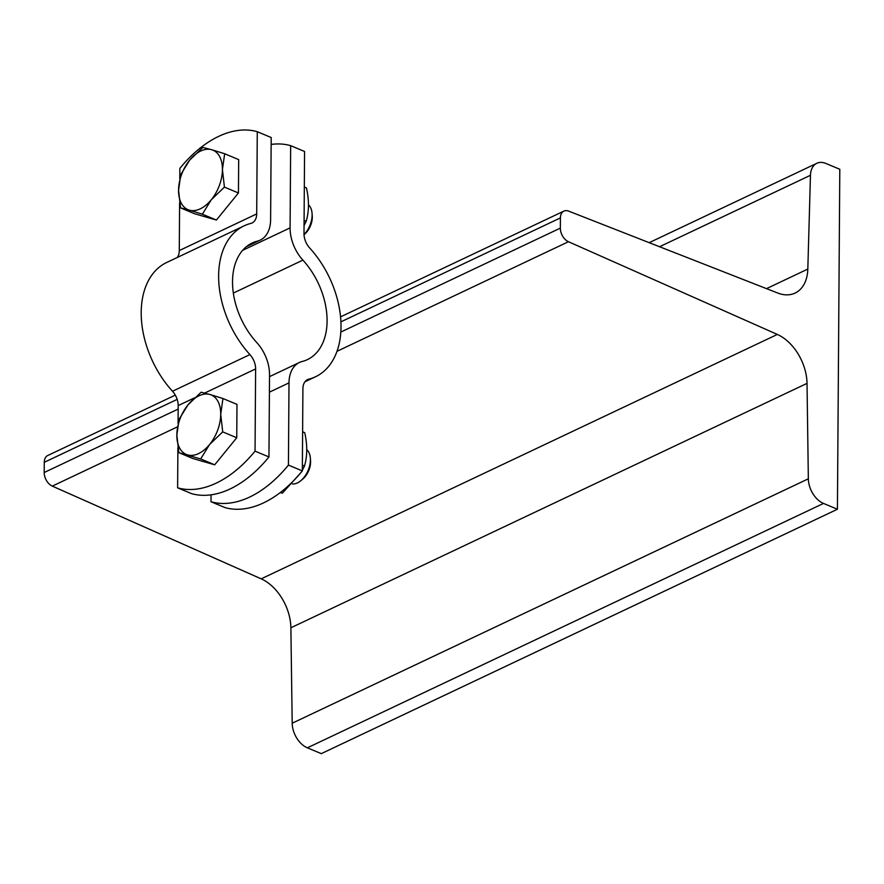 <?xml version="1.0" encoding="UTF-8"?>
<svg xmlns="http://www.w3.org/2000/svg" width="884" height="884" viewBox="0 0 884 884"><rect width="100%" height="100%" fill="white"/><g stroke="black" fill="none" stroke-linecap="round" stroke-linejoin="round"><path stroke-width="1.33" d="M568.655 211.121L777.622 292.991A41.747 27.492 64.7 0 0 795.103 293.068A41.747 27.492 64.7 0 0 807.821 269.067L810.462 175.286A20.873 13.746 -115.3 0 1 816.816 163.297A20.873 13.746 -115.3 0 1 825.888 163.463L839.8 169.275L837.424 509.239L823.512 503.427A20.873 13.746 -115.3 0 1 808.341 478.808L807.026 383.38A41.747 27.492 64.7 0 0 777.334 334.439L568.445 241.719A11.382 7.503 -115.3 0 1 560.346 228.116L560.412 217.906A11.382 7.503 -115.3 0 1 563.893 211.11A11.382 7.503 -115.3 0 1 568.655 211.121M175.297 395.115L47.747 455.503A11.382 7.503 -115.3 0 0 44.266 462.31L44.2 472.509A11.382 7.503 -115.3 0 0 52.3 486.123L261.189 578.843A41.747 27.492 64.7 0 1 290.88 627.784L292.195 723.211A20.873 13.746 -115.3 0 0 307.367 747.82L321.279 753.643L837.424 509.239M290.659 145.661L304.571 151.473L303.997 233.685A15.183 10 64.7 0 0 309.698 248.017A83.494 54.996 -115.3 0 1 341.014 326.881A83.494 54.996 -115.3 0 1 315.533 376.761A83.494 54.996 -115.3 0 1 308.781 379.181A15.183 10 64.7 0 0 307.544 379.623A15.183 10 64.7 0 0 302.914 388.695L302.339 470.907A113.848 69.129 112.7 0 1 224.923 507.56L211.011 501.747A113.848 69.129 -67.3 0 0 288.427 465.094L289.002 382.882A34.156 22.498 -115.3 0 1 299.433 362.473A34.156 22.498 -115.3 0 1 302.195 361.479A64.51 42.498 64.7 0 0 307.422 359.611A64.51 42.498 64.7 0 0 302.903 260.128A34.156 22.498 -115.3 0 1 290.085 227.873L290.659 145.661A113.848 69.129 -67.3 0 0 271.134 144.435M302.35 470.321L304.494 466.045C307.411 456.111 307.488 444.995 304.726 432.685L302.615 431.801M280.228 492.609L282.438 493.117L301.322 472.144M282.438 493.117L280.582 492.344M304.494 466.045L302.383 465.161M304.052 225.542L306.207 221.276C309.124 211.342 309.201 200.215 306.439 187.905L304.328 187.021M306.207 221.276L304.096 220.392M288.427 465.094L302.339 470.907M211.055 494.841L211.011 501.747M306.726 449.613A18.973 11.525 112.7 0 1 310.339 458.045A18.973 11.525 112.7 0 1 300.903 480.631A18.973 11.525 112.7 0 1 292.493 483.99M300.903 480.631L302.836 479.006A15.481 9.404 -67.3 0 0 310.538 460.564L310.339 458.045M209.928 394.485L222.945 398.518L220.724 414.32A32.255 19.581 -67.3 0 0 209.928 394.485A32.255 19.581 -67.3 0 0 187.994 404.872L201.132 392.22L209.928 394.485M222.713 431.878L209.574 444.53A32.255 19.581 -67.3 0 0 220.724 414.32L222.713 431.878L236.746 437.746L214.69 464.807L192.867 458.52L178.844 452.652L176.844 435.094L179.076 419.292L187.994 404.872A32.255 19.581 -67.3 0 0 176.844 435.094A32.255 19.581 -67.3 0 0 187.64 454.917A32.255 19.581 -67.3 0 0 209.574 444.53L200.668 458.951L178.844 452.652M236.746 437.746L236.978 404.375L222.945 398.518M214.69 464.807L200.668 458.951M308.428 204.845A18.973 11.525 112.7 0 1 312.052 213.276A18.973 11.525 112.7 0 1 304.019 234.558M304.019 234.669L304.549 234.227A15.481 9.404 -67.3 0 0 312.251 215.795L312.052 213.276M189.695 160.092L202.834 147.44L211.641 149.705A32.255 19.581 -67.3 0 0 189.695 160.092A32.255 19.581 -67.3 0 0 178.557 190.314L180.789 174.513L189.695 160.092M224.658 153.739L222.425 169.54A32.255 19.581 -67.3 0 0 211.641 149.705L224.658 153.739L238.68 159.606L238.448 192.966L216.403 220.039L194.579 213.74L180.557 207.884L178.557 190.314A32.255 19.581 -67.3 0 0 189.353 210.149L180.557 207.884M224.425 187.11L211.287 199.762A32.255 19.581 -67.3 0 0 222.425 169.54L224.425 187.11L238.448 192.966M202.37 214.182L189.353 210.149A32.255 19.581 -67.3 0 0 211.287 199.762L202.37 214.182L216.403 220.039M246.393 246.669L260.183 240.139A34.156 22.498 -115.3 0 0 270.615 219.729L271.189 137.517L257.277 131.705A113.848 69.129 -67.3 0 0 179.85 168.369L179.783 178.756M179.607 202.823L179.275 250.581A15.183 10 -115.3 0 1 177.242 257.498M255.045 451.138L268.957 456.951A113.848 69.129 112.7 0 1 191.53 493.615L177.618 487.802A113.848 69.129 -67.3 0 0 255.045 451.138L255.62 368.926A15.183 10 64.7 0 0 249.918 354.594A83.494 54.996 -115.3 0 1 244.072 225.851A83.494 54.996 -115.3 0 1 250.835 223.431A15.183 10 64.7 0 0 252.062 222.989A15.183 10 64.7 0 0 256.703 213.917L257.277 131.705M244.072 225.851L166.656 262.504A83.494 54.996 64.7 0 0 172.502 391.247A15.183 10 -115.3 0 1 178.192 405.59L178.071 423.535M177.905 447.602L177.618 487.802M260.183 240.139A34.156 22.498 -115.3 0 1 257.421 241.133A64.51 42.498 64.7 0 0 252.194 243.001A64.51 42.498 64.7 0 0 256.714 342.484A34.156 22.498 -115.3 0 1 269.532 374.739L268.957 456.951M766.505 288.637L807.821 269.067M659.563 246.735L810.462 175.286M307.367 747.82L823.512 503.427M292.195 723.211L808.341 478.808M290.88 627.784L807.026 383.38M261.189 578.843L777.334 334.439M52.3 486.123L177.485 426.85M337.014 351.313L568.445 241.719M44.2 472.509L178.17 409.071M340.837 332.053L560.346 228.116M44.266 462.31L177.187 399.38M340.915 321.842L560.412 217.906M290.085 227.873L242.614 250.349M269.41 392.164L289.002 382.882M306.428 380.297L308.781 379.181M233.321 293.079L302.903 260.128M256.703 213.917L179.275 250.581M249.918 354.594L172.502 391.247M178.192 405.59L194.613 397.822M204.679 393.048L255.62 368.926M257.421 241.133L247.443 245.851M649.176 242.669L816.816 163.297M340.561 316.859L563.893 211.11M304.947 381.777L315.533 376.761M299.433 362.473L269.51 376.639"/></g></svg>

